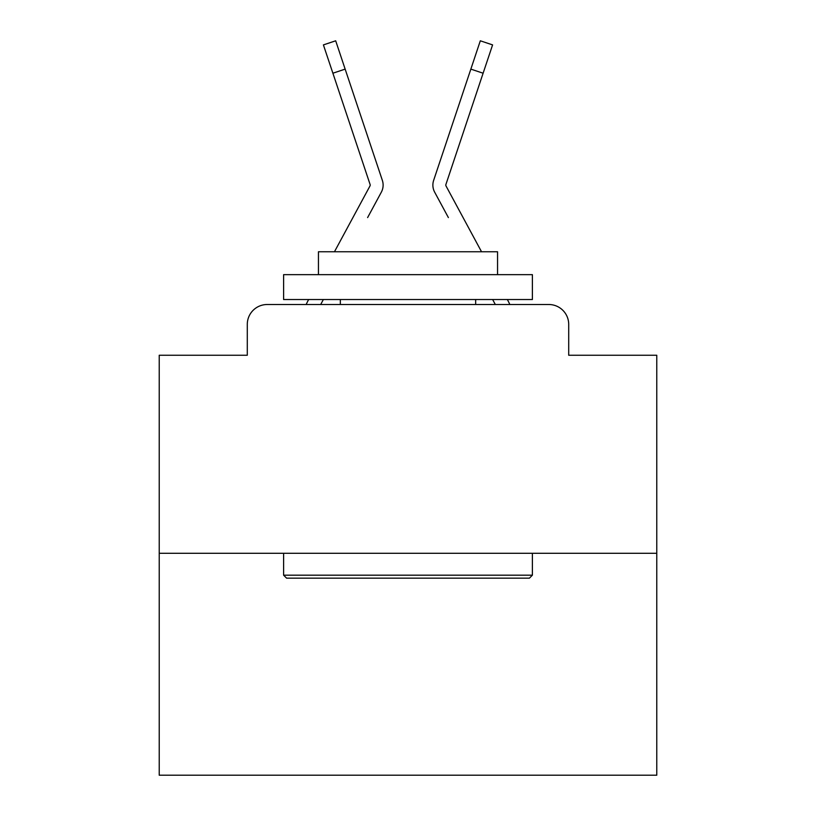 <?xml version="1.0" encoding="UTF-8"?>
<svg xmlns="http://www.w3.org/2000/svg" width="816" height="816" viewBox="0 0 816 816"><rect width="100%" height="100%" fill="white"/><g stroke="black" fill="none" stroke-linecap="round" stroke-linejoin="round"><path stroke-width="1.22" d="M247.289 324.411L247.289 355.256L247.289 324.411A19.9 19.9 0 0 1 267.189 304.511L306.173 304.511A49.756 49.756 0 0 1 307.999 300.767L308.662 299.533M656.778 553.289L159.222 553.289L159.222 775.2L656.778 775.2L656.778 355.256L568.711 355.256L568.711 324.411A19.9 19.9 0 0 0 548.811 304.511L267.189 304.511M159.222 553.289L159.222 355.256L247.289 355.256M320.678 304.511L323.36 299.533L320.678 304.511L323.36 299.533L320.678 304.511L323.36 299.533L320.678 304.511L323.36 299.533L320.678 304.511L323.36 299.533L320.678 304.511L323.36 299.533L320.678 304.511L323.36 299.533L320.678 304.511L323.36 299.533L320.678 304.511L323.36 299.533L320.678 304.511L323.36 299.533L320.678 304.511L323.36 299.533L320.678 304.511L323.36 299.533L320.678 304.511L323.36 299.533L320.678 304.511L323.36 299.533L320.678 304.511L323.36 299.533L320.678 304.511L323.36 299.533L320.678 304.511L330.378 304.511M485.622 304.511L495.322 304.511L492.64 299.533L495.322 304.511M507.338 299.533L508.001 300.767A49.756 49.756 0 0 1 509.827 304.511L548.811 304.511M568.711 355.256L568.711 324.411M367.618 217.576L381.327 192.188A14.923 14.923 0 0 0 382.347 180.356L345.148 69.115L332.887 73.216L323.411 44.9L335.682 40.8L345.148 69.115M448.382 217.576L434.673 192.188A14.923 14.923 0 0 1 433.653 180.356L480.318 40.8L492.589 44.9L483.113 73.216L470.852 69.115M481.542 251.767L446.056 186.038A1.989 1.989 0 0 1 445.913 184.457L483.113 73.216M446.056 186.038A1.989 1.989 0 0 1 445.913 184.457A1.989 1.989 0 0 0 445.811 185.089A1.989 1.989 0 0 1 445.913 184.457A1.989 1.989 0 0 0 445.811 185.089A1.989 1.989 0 0 1 445.913 184.457A1.989 1.989 0 0 0 445.811 185.089A1.989 1.989 0 0 1 445.913 184.457A1.989 1.989 0 0 0 445.811 185.089A1.989 1.989 0 0 1 445.913 184.457A1.989 1.989 0 0 0 445.811 185.089A1.989 1.989 0 0 1 445.913 184.457A1.989 1.989 0 0 0 445.811 185.089A1.989 1.989 0 0 1 445.913 184.457A1.989 1.989 0 0 0 445.811 185.089A1.989 1.989 0 0 1 445.913 184.457A1.989 1.989 0 0 0 445.811 185.089A1.989 1.989 0 0 1 445.913 184.457A1.989 1.989 0 0 0 445.811 185.089A1.989 1.989 0 0 1 445.913 184.457A1.989 1.989 0 0 0 445.811 185.089A1.989 1.989 0 0 1 445.913 184.457A1.989 1.989 0 0 0 445.811 185.089A1.989 1.989 0 0 1 445.913 184.457A1.989 1.989 0 0 0 445.811 185.089A1.989 1.989 0 0 1 445.913 184.457A1.989 1.989 0 0 0 445.811 185.089A1.989 1.989 0 0 1 445.913 184.457A1.989 1.989 0 0 0 445.811 185.089A1.989 1.989 0 0 1 445.913 184.457A1.989 1.989 0 0 0 445.811 185.089A1.989 1.989 0 0 1 445.913 184.457M529.4 578.167L286.6 578.167L283.611 575.178L532.389 575.178L529.4 578.167M283.611 274.655L532.389 274.655L532.389 299.533L283.611 299.533L283.611 274.655M497.556 274.655L497.556 251.767L318.444 251.767L318.444 274.655M283.611 553.289L283.611 575.178M532.389 553.289L532.389 575.178M340.333 299.533L340.333 304.511M475.667 299.533L475.667 304.511M334.458 251.767L369.944 186.038A1.989 1.989 0 0 0 370.087 184.457L332.887 73.216M370.189 185.089A1.989 1.989 0 0 1 369.944 186.038A1.989 1.989 0 0 0 370.189 185.089A1.989 1.989 0 0 1 369.944 186.038A1.989 1.989 0 0 0 370.189 185.089A1.989 1.989 0 0 1 369.944 186.038A1.989 1.989 0 0 0 370.189 185.089A1.989 1.989 0 0 1 369.944 186.038A1.989 1.989 0 0 0 370.189 185.089A1.989 1.989 0 0 1 369.944 186.038A1.989 1.989 0 0 0 370.189 185.089A1.989 1.989 0 0 1 369.944 186.038A1.989 1.989 0 0 0 370.087 184.457A1.989 1.989 0 0 1 370.189 185.089A1.989 1.989 0 0 0 370.087 184.457A1.989 1.989 0 0 1 370.189 185.089A1.989 1.989 0 0 0 370.087 184.457A1.989 1.989 0 0 1 370.189 185.089A1.989 1.989 0 0 0 370.087 184.457A1.989 1.989 0 0 1 370.189 185.089A1.989 1.989 0 0 0 370.087 184.457M323.411 44.9L335.682 40.8M480.318 40.8L492.589 44.9"/></g></svg>
